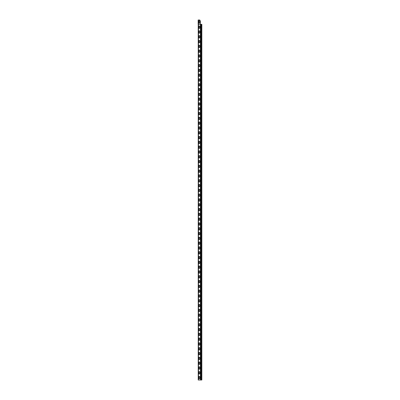 <?xml version="1.0" encoding="UTF-8"?>
<svg xmlns="http://www.w3.org/2000/svg" width="400" height="400" viewBox="0 0 400 400"><rect width="100%" height="100%" fill="white"/><g stroke="black" fill="none" stroke-linecap="round" stroke-linejoin="round"><path stroke-width="0.6" d="M201.775 380L198.23 380L198.23 24.32L201.775 24.32M198.2 27.955L198.23 27.205M198.23 28.825L198.23 28.07M198.23 29.71L198.23 29.305M198.2 29.305L198.2 29.01M198.23 24.32L200.33 24.32M199.79 378.38A0.42 0.42 0 0 1 199.37 378.8A0.42 0.42 0 0 1 198.95 378.38L198.95 376.82A0.42 0.42 0 0 1 199.37 376.4A0.42 0.42 0 0 1 199.79 376.82L199.79 378.38A0.42 0.42 0 0 1 199.37 378.8A0.42 0.42 0 0 1 198.95 378.38M199.79 373.58A0.42 0.42 0 0 1 199.37 374A0.42 0.42 0 0 1 198.95 373.58L198.95 372.02A0.42 0.42 0 0 1 199.37 371.6A0.42 0.42 0 0 1 199.79 372.02L199.79 373.58A0.42 0.42 0 0 1 199.37 374A0.42 0.42 0 0 1 198.95 373.58M199.79 368.78A0.42 0.42 0 0 1 199.37 369.2A0.42 0.42 0 0 1 198.95 368.78L198.95 367.22A0.42 0.42 0 0 1 199.37 366.8A0.42 0.42 0 0 1 199.79 367.22L199.79 368.78A0.42 0.42 0 0 1 199.37 369.2A0.42 0.42 0 0 1 198.95 368.78M199.79 363.98A0.42 0.42 0 0 1 199.37 364.4A0.42 0.42 0 0 1 198.95 363.98L198.95 362.42A0.42 0.42 0 0 1 199.37 362A0.42 0.42 0 0 1 199.79 362.42L199.79 363.98A0.42 0.42 0 0 1 199.37 364.4A0.42 0.42 0 0 1 198.95 363.98M199.79 359.18A0.42 0.42 0 0 1 199.37 359.6A0.42 0.42 0 0 1 198.95 359.18L198.95 357.62A0.42 0.42 0 0 1 199.37 357.2A0.42 0.42 0 0 1 199.79 357.62L199.79 359.18A0.42 0.42 0 0 1 199.37 359.6A0.42 0.42 0 0 1 198.95 359.18M199.79 354.38A0.42 0.42 0 0 1 199.37 354.8A0.42 0.42 0 0 1 198.95 354.38L198.95 352.82A0.42 0.42 0 0 1 199.37 352.4A0.42 0.42 0 0 1 199.79 352.82L199.79 354.38A0.42 0.42 0 0 1 199.37 354.8A0.42 0.42 0 0 1 198.95 354.38M199.79 349.58A0.42 0.42 0 0 1 199.37 350A0.42 0.42 0 0 1 198.95 349.58L198.95 348.02A0.42 0.42 0 0 1 199.37 347.6A0.42 0.42 0 0 1 199.79 348.02L199.79 349.58A0.42 0.42 0 0 1 199.37 350A0.42 0.42 0 0 1 198.95 349.58M199.79 344.78A0.42 0.42 0 0 1 199.37 345.2A0.42 0.42 0 0 1 198.95 344.78L198.95 343.22A0.42 0.42 0 0 1 199.37 342.8A0.42 0.42 0 0 1 199.79 343.22L199.79 344.78A0.42 0.42 0 0 1 199.37 345.2A0.42 0.42 0 0 1 198.95 344.78M199.79 339.98A0.42 0.42 0 0 1 199.37 340.4A0.42 0.42 0 0 1 198.95 339.98L198.95 338.42A0.42 0.42 0 0 1 199.37 338A0.42 0.42 0 0 1 199.79 338.42L199.79 339.98A0.42 0.42 0 0 1 199.37 340.4A0.42 0.42 0 0 1 198.95 339.98M199.79 335.18A0.42 0.42 0 0 1 199.37 335.6A0.42 0.42 0 0 1 198.95 335.18L198.95 333.62A0.42 0.42 0 0 1 199.37 333.2A0.42 0.42 0 0 1 199.79 333.62L199.79 335.18A0.42 0.42 0 0 1 199.37 335.6A0.42 0.42 0 0 1 198.95 335.18M199.79 330.38A0.42 0.42 0 0 1 199.37 330.8A0.42 0.42 0 0 1 198.95 330.38L198.95 328.82A0.42 0.42 0 0 1 199.37 328.4A0.42 0.42 0 0 1 199.79 328.82L199.79 330.38A0.42 0.42 0 0 1 199.37 330.8A0.42 0.42 0 0 1 198.95 330.38M199.79 325.58A0.42 0.42 0 0 1 199.37 326A0.42 0.42 0 0 1 198.95 325.58L198.95 324.02A0.42 0.42 0 0 1 199.37 323.6A0.42 0.42 0 0 1 199.79 324.02L199.79 325.58A0.42 0.42 0 0 1 199.37 326A0.42 0.42 0 0 1 198.95 325.58M199.79 320.78A0.42 0.42 0 0 1 199.37 321.2A0.42 0.42 0 0 1 198.95 320.78L198.95 319.22A0.42 0.42 0 0 1 199.37 318.8A0.42 0.42 0 0 1 199.79 319.22L199.79 320.78A0.42 0.42 0 0 1 199.37 321.2A0.42 0.42 0 0 1 198.95 320.78M199.79 315.98A0.42 0.42 0 0 1 199.37 316.4A0.42 0.42 0 0 1 198.95 315.98L198.95 314.42A0.42 0.42 0 0 1 199.37 314A0.42 0.42 0 0 1 199.79 314.42L199.79 315.98A0.42 0.42 0 0 1 199.37 316.4A0.42 0.42 0 0 1 198.95 315.98M199.79 311.18A0.42 0.42 0 0 1 199.37 311.6A0.42 0.42 0 0 1 198.95 311.18L198.95 309.62A0.42 0.42 0 0 1 199.37 309.2A0.42 0.42 0 0 1 199.79 309.62L199.79 311.18A0.42 0.42 0 0 1 199.37 311.6A0.42 0.42 0 0 1 198.95 311.18M199.79 306.38A0.42 0.42 0 0 1 199.37 306.8A0.42 0.42 0 0 1 198.95 306.38L198.95 304.82A0.42 0.42 0 0 1 199.37 304.4A0.42 0.42 0 0 1 199.79 304.82L199.79 306.38A0.42 0.42 0 0 1 199.37 306.8A0.42 0.42 0 0 1 198.95 306.38M199.79 301.58A0.42 0.42 0 0 1 199.37 302A0.42 0.42 0 0 1 198.95 301.58L198.95 300.02A0.42 0.42 0 0 1 199.37 299.6A0.42 0.42 0 0 1 199.79 300.02L199.79 301.58A0.42 0.42 0 0 1 199.37 302A0.42 0.42 0 0 1 198.95 301.58M199.79 296.78A0.42 0.42 0 0 1 199.37 297.2A0.42 0.42 0 0 1 198.95 296.78L198.95 295.22A0.42 0.42 0 0 1 199.37 294.8A0.42 0.42 0 0 1 199.79 295.22L199.79 296.78A0.42 0.42 0 0 1 199.37 297.2A0.42 0.42 0 0 1 198.95 296.78M199.79 291.98A0.42 0.42 0 0 1 199.37 292.4A0.42 0.42 0 0 1 198.95 291.98L198.95 290.42A0.42 0.42 0 0 1 199.37 290A0.42 0.42 0 0 1 199.79 290.42L199.79 291.98A0.42 0.42 0 0 1 199.37 292.4A0.42 0.42 0 0 1 198.95 291.98M199.79 287.18A0.42 0.42 0 0 1 199.37 287.6A0.42 0.42 0 0 1 198.95 287.18L198.95 285.62A0.42 0.42 0 0 1 199.37 285.2A0.42 0.42 0 0 1 199.79 285.62L199.79 287.18A0.42 0.42 0 0 1 199.37 287.6A0.42 0.42 0 0 1 198.95 287.18M199.79 282.38A0.42 0.42 0 0 1 199.37 282.8A0.42 0.42 0 0 1 198.95 282.38L198.95 280.82A0.42 0.42 0 0 1 199.37 280.4A0.42 0.42 0 0 1 199.79 280.82L199.79 282.38A0.42 0.42 0 0 1 199.37 282.8A0.42 0.42 0 0 1 198.95 282.38M199.79 277.58A0.42 0.42 0 0 1 199.37 278A0.42 0.42 0 0 1 198.95 277.58L198.95 276.02A0.42 0.42 0 0 1 199.37 275.6A0.42 0.42 0 0 1 199.79 276.02L199.79 277.58A0.42 0.42 0 0 1 199.37 278A0.42 0.42 0 0 1 198.95 277.58M199.79 272.78A0.42 0.42 0 0 1 199.37 273.2A0.42 0.42 0 0 1 198.95 272.78L198.95 271.22A0.42 0.42 0 0 1 199.37 270.8A0.42 0.42 0 0 1 199.79 271.22L199.79 272.78A0.42 0.42 0 0 1 199.37 273.2A0.42 0.42 0 0 1 198.95 272.78M199.79 267.98A0.42 0.42 0 0 1 199.37 268.4A0.42 0.42 0 0 1 198.95 267.98L198.95 266.42A0.42 0.42 0 0 1 199.37 266A0.42 0.42 0 0 1 199.79 266.42L199.79 267.98A0.42 0.42 0 0 1 199.37 268.4A0.42 0.42 0 0 1 198.95 267.98M199.79 263.18A0.42 0.42 0 0 1 199.37 263.6A0.42 0.42 0 0 1 198.95 263.18L198.95 261.62A0.42 0.42 0 0 1 199.37 261.2A0.42 0.42 0 0 1 199.79 261.62L199.79 263.18A0.42 0.42 0 0 1 199.37 263.6A0.42 0.42 0 0 1 198.95 263.18M199.79 258.38A0.42 0.42 0 0 1 199.37 258.8A0.42 0.42 0 0 1 198.95 258.38L198.95 256.82A0.42 0.42 0 0 1 199.37 256.4A0.42 0.42 0 0 1 199.79 256.82L199.79 258.38A0.42 0.42 0 0 1 199.37 258.8A0.42 0.42 0 0 1 198.95 258.38M199.79 253.58A0.42 0.42 0 0 1 199.37 254A0.42 0.42 0 0 1 198.95 253.58L198.95 252.02A0.42 0.42 0 0 1 199.37 251.6A0.42 0.42 0 0 1 199.79 252.02L199.79 253.58A0.42 0.42 0 0 1 199.37 254A0.42 0.42 0 0 1 198.95 253.58M199.79 248.78A0.42 0.42 0 0 1 199.37 249.2A0.42 0.42 0 0 1 198.95 248.78L198.95 247.22A0.42 0.42 0 0 1 199.37 246.8A0.42 0.42 0 0 1 199.79 247.22L199.79 248.78A0.42 0.42 0 0 1 199.37 249.2A0.42 0.42 0 0 1 198.95 248.78M199.79 243.98A0.42 0.42 0 0 1 199.37 244.4A0.42 0.42 0 0 1 198.95 243.98L198.95 242.42A0.42 0.42 0 0 1 199.37 242A0.42 0.42 0 0 1 199.79 242.42L199.79 243.98A0.42 0.42 0 0 1 199.37 244.4A0.42 0.42 0 0 1 198.95 243.98M199.79 239.18A0.42 0.42 0 0 1 199.37 239.6A0.42 0.42 0 0 1 198.95 239.18L198.95 237.62A0.42 0.42 0 0 1 199.37 237.2A0.42 0.42 0 0 1 199.79 237.62L199.79 239.18A0.42 0.42 0 0 1 199.37 239.6A0.42 0.42 0 0 1 198.95 239.18M199.79 234.38A0.42 0.42 0 0 1 199.37 234.8A0.42 0.42 0 0 1 198.95 234.38L198.95 232.82A0.42 0.42 0 0 1 199.37 232.4A0.42 0.42 0 0 1 199.79 232.82L199.79 234.38A0.42 0.42 0 0 1 199.37 234.8A0.42 0.42 0 0 1 198.95 234.38M199.79 229.58A0.42 0.42 0 0 1 199.37 230A0.42 0.42 0 0 1 198.95 229.58L198.95 228.02A0.42 0.42 0 0 1 199.37 227.6A0.42 0.42 0 0 1 199.79 228.02L199.79 229.58A0.42 0.42 0 0 1 199.37 230A0.42 0.42 0 0 1 198.95 229.58M199.79 224.78A0.42 0.42 0 0 1 199.37 225.2A0.42 0.42 0 0 1 198.95 224.78L198.95 223.22A0.42 0.42 0 0 1 199.37 222.8A0.42 0.42 0 0 1 199.79 223.22L199.79 224.78A0.42 0.42 0 0 1 199.37 225.2A0.42 0.42 0 0 1 198.95 224.78M199.79 219.98A0.42 0.42 0 0 1 199.37 220.4A0.42 0.42 0 0 1 198.95 219.98L198.95 218.42A0.42 0.42 0 0 1 199.37 218A0.42 0.42 0 0 1 199.79 218.42L199.79 219.98A0.42 0.42 0 0 1 199.37 220.4A0.42 0.42 0 0 1 198.95 219.98M199.79 215.18A0.42 0.42 0 0 1 199.37 215.6A0.42 0.42 0 0 1 198.95 215.18L198.95 213.62A0.42 0.42 0 0 1 199.37 213.2A0.42 0.42 0 0 1 199.79 213.62L199.79 215.18A0.42 0.42 0 0 1 199.37 215.6A0.42 0.42 0 0 1 198.95 215.18M199.79 210.38A0.42 0.42 0 0 1 199.37 210.8A0.42 0.42 0 0 1 198.95 210.38L198.95 208.82A0.42 0.42 0 0 1 199.37 208.4A0.42 0.42 0 0 1 199.79 208.82L199.79 210.38A0.42 0.42 0 0 1 199.37 210.8A0.42 0.42 0 0 1 198.95 210.38M199.79 205.58A0.42 0.42 0 0 1 199.37 206A0.42 0.42 0 0 1 198.95 205.58L198.95 204.02A0.42 0.42 0 0 1 199.37 203.6A0.42 0.42 0 0 1 199.79 204.02L199.79 205.58A0.42 0.42 0 0 1 199.37 206A0.42 0.42 0 0 1 198.95 205.58M199.79 200.78A0.42 0.42 0 0 1 199.37 201.2A0.42 0.42 0 0 1 198.95 200.78L198.95 199.22A0.42 0.42 0 0 1 199.37 198.8A0.42 0.42 0 0 1 199.79 199.22L199.79 200.78A0.42 0.42 0 0 1 199.37 201.2A0.42 0.42 0 0 1 198.95 200.78M199.79 195.98A0.42 0.42 0 0 1 199.37 196.4A0.42 0.42 0 0 1 198.95 195.98L198.95 194.42A0.42 0.42 0 0 1 199.37 194A0.42 0.42 0 0 1 199.79 194.42L199.79 195.98A0.42 0.42 0 0 1 199.37 196.4A0.42 0.42 0 0 1 198.95 195.98M199.79 191.18A0.42 0.42 0 0 1 199.37 191.6A0.42 0.42 0 0 1 198.95 191.18L198.95 189.62A0.42 0.42 0 0 1 199.37 189.2A0.42 0.42 0 0 1 199.79 189.62L199.79 191.18A0.42 0.42 0 0 1 199.37 191.6A0.42 0.42 0 0 1 198.95 191.18M199.79 186.38A0.42 0.42 0 0 1 199.37 186.8A0.42 0.42 0 0 1 198.95 186.38L198.95 184.82A0.42 0.42 0 0 1 199.37 184.4A0.42 0.42 0 0 1 199.79 184.82L199.79 186.38A0.42 0.42 0 0 1 199.37 186.8A0.42 0.42 0 0 1 198.95 186.38M199.79 181.58A0.42 0.42 0 0 1 199.37 182A0.42 0.42 0 0 1 198.95 181.58L198.95 180.02A0.42 0.42 0 0 1 199.37 179.6A0.42 0.42 0 0 1 199.79 180.02L199.79 181.58A0.42 0.42 0 0 1 199.37 182A0.42 0.42 0 0 1 198.95 181.58M199.79 176.78A0.42 0.42 0 0 1 199.37 177.2A0.42 0.42 0 0 1 198.95 176.78L198.95 175.22A0.42 0.42 0 0 1 199.37 174.8A0.42 0.42 0 0 1 199.79 175.22L199.79 176.78A0.42 0.42 0 0 1 199.37 177.2A0.42 0.42 0 0 1 198.95 176.78M199.79 171.98A0.42 0.42 0 0 1 199.37 172.4A0.42 0.42 0 0 1 198.95 171.98L198.95 170.42A0.42 0.42 0 0 1 199.37 170A0.42 0.42 0 0 1 199.79 170.42L199.79 171.98A0.42 0.42 0 0 1 199.37 172.4A0.42 0.42 0 0 1 198.95 171.98M199.79 167.18A0.42 0.42 0 0 1 199.37 167.6A0.42 0.42 0 0 1 198.95 167.18L198.95 165.62A0.42 0.42 0 0 1 199.37 165.2A0.42 0.42 0 0 1 199.79 165.62L199.79 167.18A0.42 0.42 0 0 1 199.37 167.6A0.42 0.42 0 0 1 198.95 167.18M199.79 162.38A0.42 0.42 0 0 1 199.37 162.8A0.42 0.42 0 0 1 198.95 162.38L198.95 160.82A0.42 0.42 0 0 1 199.37 160.4A0.42 0.42 0 0 1 199.79 160.82L199.79 162.38A0.42 0.42 0 0 1 199.37 162.8A0.42 0.42 0 0 1 198.95 162.38M199.79 157.58A0.42 0.42 0 0 1 199.37 158A0.42 0.42 0 0 1 198.95 157.58L198.95 156.02A0.42 0.42 0 0 1 199.37 155.6A0.42 0.42 0 0 1 199.79 156.02L199.79 157.58A0.42 0.42 0 0 1 199.37 158A0.42 0.42 0 0 1 198.95 157.58M199.79 152.78A0.42 0.42 0 0 1 199.37 153.2A0.42 0.42 0 0 1 198.95 152.78L198.95 151.22A0.42 0.42 0 0 1 199.37 150.8A0.42 0.42 0 0 1 199.79 151.22L199.79 152.78A0.42 0.42 0 0 1 199.37 153.2A0.42 0.42 0 0 1 198.95 152.78M199.79 147.98A0.42 0.42 0 0 1 199.37 148.4A0.42 0.42 0 0 1 198.95 147.98L198.95 146.42A0.42 0.42 0 0 1 199.37 146A0.42 0.42 0 0 1 199.79 146.42L199.79 147.98A0.42 0.42 0 0 1 199.37 148.4A0.42 0.42 0 0 1 198.95 147.98M199.79 143.18A0.42 0.42 0 0 1 199.37 143.6A0.42 0.42 0 0 1 198.95 143.18L198.95 141.62A0.42 0.42 0 0 1 199.37 141.2A0.42 0.42 0 0 1 199.79 141.62L199.79 143.18A0.42 0.42 0 0 1 199.37 143.6A0.42 0.42 0 0 1 198.95 143.18M199.79 138.38A0.42 0.42 0 0 1 199.37 138.8A0.42 0.42 0 0 1 198.95 138.38L198.95 136.82A0.42 0.42 0 0 1 199.37 136.4A0.42 0.42 0 0 1 199.79 136.82L199.79 138.38A0.42 0.42 0 0 1 199.37 138.8A0.42 0.42 0 0 1 198.95 138.38M199.79 133.58A0.42 0.42 0 0 1 199.37 134A0.42 0.42 0 0 1 198.95 133.58L198.95 132.02A0.42 0.42 0 0 1 199.37 131.6A0.42 0.42 0 0 1 199.79 132.02L199.79 133.58A0.42 0.42 0 0 1 199.37 134A0.42 0.42 0 0 1 198.95 133.58M199.79 128.78A0.42 0.42 0 0 1 199.37 129.2A0.42 0.42 0 0 1 198.95 128.78L198.95 127.22A0.42 0.42 0 0 1 199.37 126.8A0.42 0.42 0 0 1 199.79 127.22L199.79 128.78A0.42 0.42 0 0 1 199.37 129.2A0.42 0.42 0 0 1 198.95 128.78M199.79 123.98A0.42 0.42 0 0 1 199.37 124.4A0.42 0.42 0 0 1 198.95 123.98L198.95 122.42A0.42 0.42 0 0 1 199.37 122A0.42 0.42 0 0 1 199.79 122.42L199.79 123.98A0.42 0.42 0 0 1 199.37 124.4A0.42 0.42 0 0 1 198.95 123.98M199.79 119.18A0.42 0.42 0 0 1 199.37 119.6A0.42 0.42 0 0 1 198.95 119.18L198.95 117.62A0.42 0.42 0 0 1 199.37 117.2A0.42 0.42 0 0 1 199.79 117.62L199.79 119.18A0.42 0.42 0 0 1 199.37 119.6A0.42 0.42 0 0 1 198.95 119.18M199.79 114.38A0.42 0.42 0 0 1 199.37 114.8A0.42 0.42 0 0 1 198.95 114.38L198.95 112.82A0.42 0.42 0 0 1 199.37 112.4A0.42 0.42 0 0 1 199.79 112.82L199.79 114.38A0.42 0.42 0 0 1 199.37 114.8A0.42 0.42 0 0 1 198.95 114.38M199.79 109.58A0.42 0.42 0 0 1 199.37 110A0.42 0.42 0 0 1 198.95 109.58L198.95 108.02A0.42 0.42 0 0 1 199.37 107.6A0.42 0.42 0 0 1 199.79 108.02L199.79 109.58A0.42 0.42 0 0 1 199.37 110A0.42 0.42 0 0 1 198.95 109.58M199.79 104.78A0.42 0.42 0 0 1 199.37 105.2A0.42 0.42 0 0 1 198.95 104.78L198.95 103.22A0.42 0.42 0 0 1 199.37 102.8A0.42 0.42 0 0 1 199.79 103.22L199.79 104.78A0.42 0.42 0 0 1 199.37 105.2A0.42 0.42 0 0 1 198.95 104.78M199.79 99.98A0.42 0.42 0 0 1 199.37 100.4A0.42 0.42 0 0 1 198.95 99.98L198.95 98.42A0.42 0.42 0 0 1 199.37 98A0.42 0.42 0 0 1 199.79 98.42L199.79 99.98A0.42 0.42 0 0 1 199.37 100.4A0.42 0.42 0 0 1 198.95 99.98M199.79 95.18A0.42 0.42 0 0 1 199.37 95.6A0.42 0.42 0 0 1 198.95 95.18L198.95 93.62A0.42 0.42 0 0 1 199.37 93.2A0.42 0.42 0 0 1 199.79 93.62L199.79 95.18A0.42 0.42 0 0 1 199.37 95.6A0.42 0.42 0 0 1 198.95 95.18M199.79 90.38A0.42 0.42 0 0 1 199.37 90.8A0.42 0.42 0 0 1 198.95 90.38L198.95 88.82A0.42 0.42 0 0 1 199.37 88.4A0.42 0.42 0 0 1 199.79 88.82L199.79 90.38A0.42 0.42 0 0 1 199.37 90.8A0.42 0.42 0 0 1 198.95 90.38M199.79 85.58A0.42 0.42 0 0 1 199.37 86A0.42 0.42 0 0 1 198.95 85.58L198.95 84.02A0.42 0.42 0 0 1 199.37 83.6A0.42 0.42 0 0 1 199.79 84.02L199.79 85.58A0.42 0.42 0 0 1 199.37 86A0.42 0.42 0 0 1 198.95 85.58M199.79 80.78A0.42 0.42 0 0 1 199.37 81.2A0.42 0.42 0 0 1 198.95 80.78L198.95 79.22A0.42 0.42 0 0 1 199.37 78.8A0.42 0.42 0 0 1 199.79 79.22L199.79 80.78A0.42 0.42 0 0 1 199.37 81.2A0.42 0.42 0 0 1 198.95 80.78M199.79 75.98A0.42 0.42 0 0 1 199.37 76.4A0.42 0.42 0 0 1 198.95 75.98L198.95 74.42A0.42 0.42 0 0 1 199.37 74A0.42 0.42 0 0 1 199.79 74.42L199.79 75.98A0.42 0.42 0 0 1 199.37 76.4A0.42 0.42 0 0 1 198.95 75.98M199.79 71.18A0.42 0.42 0 0 1 199.37 71.6A0.42 0.42 0 0 1 198.95 71.18L198.95 69.62A0.42 0.42 0 0 1 199.37 69.2A0.42 0.42 0 0 1 199.79 69.62L199.79 71.18A0.42 0.42 0 0 1 199.37 71.6A0.42 0.42 0 0 1 198.95 71.18M199.79 66.38A0.42 0.42 0 0 1 199.37 66.8A0.42 0.42 0 0 1 198.95 66.38L198.95 64.82A0.42 0.42 0 0 1 199.37 64.4A0.42 0.42 0 0 1 199.79 64.82L199.79 66.38A0.42 0.42 0 0 1 199.37 66.8A0.42 0.42 0 0 1 198.95 66.38M199.79 61.58A0.42 0.42 0 0 1 199.37 62A0.42 0.42 0 0 1 198.95 61.58L198.95 60.02A0.42 0.42 0 0 1 199.37 59.6A0.42 0.42 0 0 1 199.79 60.02L199.79 61.58A0.42 0.42 0 0 1 199.37 62A0.42 0.42 0 0 1 198.95 61.58M199.79 56.78A0.42 0.42 0 0 1 199.37 57.2A0.42 0.42 0 0 1 198.95 56.78L198.95 55.22A0.42 0.42 0 0 1 199.37 54.8A0.42 0.42 0 0 1 199.79 55.22L199.79 56.78A0.42 0.42 0 0 1 199.37 57.2A0.42 0.42 0 0 1 198.95 56.78M199.79 51.98A0.42 0.42 0 0 1 199.37 52.4A0.42 0.42 0 0 1 198.95 51.98L198.95 50.42A0.42 0.42 0 0 1 199.37 50A0.42 0.42 0 0 1 199.79 50.42L199.79 51.98A0.42 0.42 0 0 1 199.37 52.4A0.42 0.42 0 0 1 198.95 51.98M199.79 47.18A0.42 0.42 0 0 1 199.37 47.6A0.42 0.42 0 0 1 198.95 47.18L198.95 45.62A0.42 0.42 0 0 1 199.37 45.2A0.42 0.42 0 0 1 199.79 45.62L199.79 47.18A0.42 0.42 0 0 1 199.37 47.6A0.42 0.42 0 0 1 198.95 47.18M199.79 42.38A0.42 0.42 0 0 1 199.37 42.8A0.42 0.42 0 0 1 198.95 42.38L198.95 40.82A0.42 0.42 0 0 1 199.37 40.4A0.42 0.42 0 0 1 199.79 40.82L199.79 42.38A0.42 0.42 0 0 1 199.37 42.8A0.42 0.42 0 0 1 198.95 42.38M199.79 37.58A0.42 0.42 0 0 1 199.37 38A0.42 0.42 0 0 1 198.95 37.58L198.95 36.02A0.42 0.42 0 0 1 199.37 35.6A0.42 0.42 0 0 1 199.79 36.02L199.79 37.58A0.42 0.42 0 0 1 199.37 38A0.42 0.42 0 0 1 198.95 37.58M199.79 32.78A0.42 0.42 0 0 1 199.37 33.2A0.42 0.42 0 0 1 198.95 32.78L198.95 31.22A0.42 0.42 0 0 1 199.37 30.8A0.42 0.42 0 0 1 199.79 31.22L199.79 32.78A0.42 0.42 0 0 1 199.37 33.2A0.42 0.42 0 0 1 198.95 32.78M198.95 26.42A0.42 0.42 0 0 1 199.37 26A0.42 0.42 0 0 1 199.79 26.42L199.79 27.98A0.42 0.42 0 0 1 199.37 28.4A0.42 0.42 0 0 1 198.95 27.98L198.95 26.42A0.42 0.42 0 0 1 199.37 26A0.42 0.42 0 0 1 199.79 26.42M198.95 376.82A0.42 0.42 0 0 1 199.37 376.4A0.42 0.42 0 0 1 199.79 376.82M198.95 372.02A0.42 0.42 0 0 1 199.37 371.6A0.42 0.42 0 0 1 199.79 372.02M198.95 367.22A0.42 0.42 0 0 1 199.37 366.8A0.42 0.42 0 0 1 199.79 367.22M198.95 362.42A0.42 0.42 0 0 1 199.37 362A0.42 0.42 0 0 1 199.79 362.42M198.95 357.62A0.42 0.42 0 0 1 199.37 357.2A0.42 0.42 0 0 1 199.79 357.62M198.95 352.82A0.42 0.42 0 0 1 199.37 352.4A0.42 0.42 0 0 1 199.79 352.82M198.95 348.02A0.42 0.42 0 0 1 199.37 347.6A0.42 0.42 0 0 1 199.79 348.02M198.95 343.22A0.42 0.42 0 0 1 199.37 342.8A0.42 0.42 0 0 1 199.79 343.22M198.95 338.42A0.42 0.42 0 0 1 199.37 338A0.42 0.42 0 0 1 199.79 338.42M198.95 333.62A0.42 0.42 0 0 1 199.37 333.2A0.42 0.42 0 0 1 199.79 333.62M198.95 328.82A0.42 0.42 0 0 1 199.37 328.4A0.42 0.42 0 0 1 199.79 328.82M198.95 324.02A0.42 0.42 0 0 1 199.37 323.6A0.42 0.42 0 0 1 199.79 324.02M198.95 319.22A0.42 0.42 0 0 1 199.37 318.8A0.42 0.42 0 0 1 199.79 319.22M198.95 314.42A0.42 0.42 0 0 1 199.37 314A0.42 0.42 0 0 1 199.79 314.42M198.95 309.62A0.42 0.42 0 0 1 199.37 309.2A0.42 0.42 0 0 1 199.79 309.62M198.95 304.82A0.42 0.42 0 0 1 199.37 304.4A0.42 0.42 0 0 1 199.79 304.82M198.95 300.02A0.42 0.42 0 0 1 199.37 299.6A0.42 0.42 0 0 1 199.79 300.02M198.95 295.22A0.42 0.42 0 0 1 199.37 294.8A0.42 0.42 0 0 1 199.79 295.22M198.95 290.42A0.42 0.42 0 0 1 199.37 290A0.42 0.42 0 0 1 199.79 290.42M198.95 285.62A0.42 0.42 0 0 1 199.37 285.2A0.42 0.42 0 0 1 199.79 285.62M198.95 280.82A0.42 0.42 0 0 1 199.37 280.4A0.42 0.42 0 0 1 199.79 280.82M198.95 276.02A0.42 0.42 0 0 1 199.37 275.6A0.42 0.42 0 0 1 199.79 276.02M198.95 271.22A0.42 0.42 0 0 1 199.37 270.8A0.42 0.42 0 0 1 199.79 271.22M198.95 266.42A0.42 0.42 0 0 1 199.37 266A0.42 0.42 0 0 1 199.79 266.42M198.95 261.62A0.42 0.42 0 0 1 199.37 261.2A0.42 0.42 0 0 1 199.79 261.62M198.95 256.82A0.42 0.42 0 0 1 199.37 256.4A0.42 0.42 0 0 1 199.79 256.82M198.95 252.02A0.42 0.42 0 0 1 199.37 251.6A0.42 0.42 0 0 1 199.79 252.02M198.95 247.22A0.42 0.42 0 0 1 199.37 246.8A0.42 0.42 0 0 1 199.79 247.22M198.95 242.42A0.42 0.42 0 0 1 199.37 242A0.42 0.42 0 0 1 199.79 242.42M198.95 237.62A0.42 0.42 0 0 1 199.37 237.2A0.42 0.42 0 0 1 199.79 237.62M198.95 232.82A0.42 0.42 0 0 1 199.37 232.4A0.42 0.42 0 0 1 199.79 232.82M198.95 228.02A0.42 0.42 0 0 1 199.37 227.6A0.42 0.42 0 0 1 199.79 228.02M198.95 223.22A0.42 0.42 0 0 1 199.37 222.8A0.42 0.42 0 0 1 199.79 223.22M198.95 218.42A0.42 0.42 0 0 1 199.37 218A0.42 0.42 0 0 1 199.79 218.42M198.95 213.62A0.42 0.42 0 0 1 199.37 213.2A0.42 0.42 0 0 1 199.79 213.62M198.95 208.82A0.42 0.42 0 0 1 199.37 208.4A0.42 0.42 0 0 1 199.79 208.82M198.95 204.02A0.42 0.42 0 0 1 199.37 203.6A0.42 0.42 0 0 1 199.79 204.02M198.95 199.22A0.42 0.42 0 0 1 199.37 198.8A0.42 0.42 0 0 1 199.79 199.22M198.95 194.42A0.42 0.42 0 0 1 199.37 194A0.42 0.42 0 0 1 199.79 194.42M198.95 189.62A0.42 0.42 0 0 1 199.37 189.2A0.42 0.42 0 0 1 199.79 189.62M198.95 184.82A0.42 0.42 0 0 1 199.37 184.4A0.42 0.42 0 0 1 199.79 184.82M198.95 180.02A0.42 0.42 0 0 1 199.37 179.6A0.42 0.42 0 0 1 199.79 180.02M198.95 175.22A0.42 0.42 0 0 1 199.37 174.8A0.42 0.42 0 0 1 199.79 175.22M198.95 170.42A0.42 0.42 0 0 1 199.37 170A0.42 0.42 0 0 1 199.79 170.42M198.95 165.62A0.42 0.42 0 0 1 199.37 165.2A0.42 0.42 0 0 1 199.79 165.62M198.95 160.82A0.42 0.42 0 0 1 199.37 160.4A0.42 0.42 0 0 1 199.79 160.82M198.95 156.02A0.42 0.42 0 0 1 199.37 155.6A0.42 0.42 0 0 1 199.79 156.02M198.95 151.22A0.42 0.42 0 0 1 199.37 150.8A0.42 0.42 0 0 1 199.79 151.22M198.95 146.42A0.42 0.42 0 0 1 199.37 146A0.42 0.42 0 0 1 199.79 146.42M198.95 141.62A0.42 0.42 0 0 1 199.37 141.2A0.42 0.42 0 0 1 199.79 141.62M198.95 136.82A0.42 0.42 0 0 1 199.37 136.4A0.42 0.42 0 0 1 199.79 136.82M198.95 132.02A0.42 0.42 0 0 1 199.37 131.6A0.42 0.42 0 0 1 199.79 132.02M198.95 127.22A0.42 0.42 0 0 1 199.37 126.8A0.42 0.42 0 0 1 199.79 127.22M198.95 122.42A0.42 0.42 0 0 1 199.37 122A0.42 0.42 0 0 1 199.79 122.42M198.95 117.62A0.42 0.42 0 0 1 199.37 117.2A0.42 0.42 0 0 1 199.79 117.62M198.95 112.82A0.42 0.42 0 0 1 199.37 112.4A0.42 0.42 0 0 1 199.79 112.82M198.95 108.02A0.42 0.42 0 0 1 199.37 107.6A0.42 0.42 0 0 1 199.79 108.02M198.95 103.22A0.42 0.42 0 0 1 199.37 102.8A0.42 0.42 0 0 1 199.79 103.22M198.95 98.42A0.42 0.42 0 0 1 199.37 98A0.42 0.42 0 0 1 199.79 98.42M198.95 93.62A0.42 0.42 0 0 1 199.37 93.2A0.42 0.42 0 0 1 199.79 93.62M198.95 88.82A0.42 0.42 0 0 1 199.37 88.4A0.42 0.42 0 0 1 199.79 88.82M198.95 84.02A0.42 0.42 0 0 1 199.37 83.6A0.42 0.42 0 0 1 199.79 84.02M198.95 79.22A0.42 0.42 0 0 1 199.37 78.8A0.42 0.42 0 0 1 199.79 79.22M198.95 74.42A0.42 0.42 0 0 1 199.37 74A0.42 0.42 0 0 1 199.79 74.42M198.95 69.62A0.42 0.42 0 0 1 199.37 69.2A0.42 0.42 0 0 1 199.79 69.62M198.95 64.82A0.42 0.42 0 0 1 199.37 64.4A0.42 0.42 0 0 1 199.79 64.82M198.95 60.02A0.42 0.42 0 0 1 199.37 59.6A0.42 0.42 0 0 1 199.79 60.02M198.95 55.22A0.42 0.42 0 0 1 199.37 54.8A0.42 0.42 0 0 1 199.79 55.22M198.95 50.42A0.42 0.42 0 0 1 199.37 50A0.42 0.42 0 0 1 199.79 50.42M198.95 45.62A0.42 0.42 0 0 1 199.37 45.2A0.42 0.42 0 0 1 199.79 45.62M198.95 40.82A0.42 0.42 0 0 1 199.37 40.4A0.42 0.42 0 0 1 199.79 40.82M198.95 36.02A0.42 0.42 0 0 1 199.37 35.6A0.42 0.42 0 0 1 199.79 36.02M198.95 31.22A0.42 0.42 0 0 1 199.37 30.8A0.42 0.42 0 0 1 199.79 31.22M199.79 27.98A0.42 0.42 0 0 1 199.37 28.4A0.42 0.42 0 0 1 198.95 27.98M198.17 24.2L198.17 20L199.73 20L200.25 20.9A0.6 0.6 0 0 1 200.33 21.2L200.33 24.2L200.33 21.2M198.95 21.28L198.95 21.14A0.42 0.42 0 0 1 199.37 20.72A0.42 0.42 0 0 1 199.79 21.14L199.79 22.7A0.42 0.42 0 0 1 199.37 23.12A0.42 0.42 0 0 1 198.95 22.7L198.95 21.28M198.95 21.14A0.42 0.42 0 0 1 199.37 20.72A0.42 0.42 0 0 1 199.79 21.14L199.79 21.28M199.79 22.7A0.42 0.42 0 0 1 199.37 23.12A0.42 0.42 0 0 1 198.95 22.7L198.95 22.56M198.92 22.53L198.92 21.31M198.47 20L198.47 24.285L200.33 24.285M198.21 24.285L198.47 24.285L198.47 380M200.435 24.32L200.435 380M200.865 24.32L200.865 380M201.2 24.32L201.2 380M200.72 24.32L200.72 380M200.57 24.32L200.57 380M201.83 24.32L201.83 380"/></g></svg>
